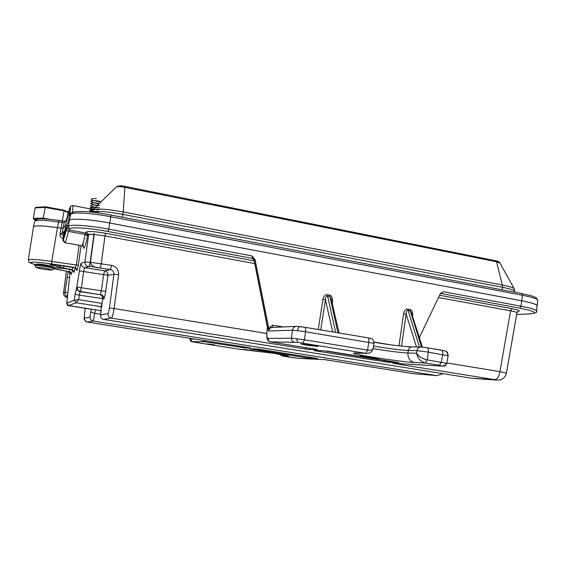 <?xml version="1.0" encoding="UTF-8"?>
<svg xmlns="http://www.w3.org/2000/svg" width="566" height="566" viewBox="0 0 566 566"><rect width="100%" height="100%" fill="white"/><g stroke="black" fill="none" stroke-linecap="round" stroke-linejoin="round"><path stroke-width="0.85" d="M448.109 355.837L428.313 352.13L416.979 350.63L408.27 350.439C401.11 350.099 390.943 348.882 377.77 346.781L373.624 346.067M427.259 347.779L441.416 350.142C442.492 350.503 442.916 351.911 442.704 354.373L441.31 362.155L439.386 365.275L425.278 362.99L414.333 362.452C398.804 361.851 340.336 352.427 356.134 353.028L365.82 353.333L297.645 342.359L270.322 341.892M297.575 330.671C298.027 328.018 298.869 326.66 300.093 326.596L304.791 327.254C305.562 327.572 305.81 329.016 305.513 331.577L292.417 330.204L268.624 331.004L267.442 327.021L266.812 332.334C266.671 337.442 266.657 341.171 270.576 341.956L316.932 349.427M304.791 327.254L296.726 326.349C294.341 326.455 292.905 327.742 292.417 330.204L291.433 338.206L304.501 339.784L302.902 343.116M66.76 303.27L68.606 305.555L95.527 309.828L94.664 313.295L90.822 312.022L91.324 309.305M101.364 306.793L100.635 315.007L107.972 313.529C108.453 313.111 108.927 311.265 109.415 307.989L113.929 274.241C114.007 271.807 112.86 270.265 110.497 269.6L104.611 270.803L103.628 274.623L83.697 271.538L81.412 287.769L80.139 291.702C77.811 291.122 76.686 289.658 76.764 287.295L79.417 270.923L83.697 271.538L84.546 267.676C82.24 267.046 81.129 265.56 81.221 263.204L84.935 261.98L90.171 262.249C89.52 265.758 89.011 267.209 88.65 266.6L84.617 267.683L104.682 270.817C106.96 271.432 108.056 272.911 107.965 275.246L105.686 291.412L101.356 290.747L100.408 294.476C102.715 295.049 103.833 296.513 103.755 298.862C104.37 298.282 105.014 295.799 105.686 291.412M207.149 343.916L214.549 344.828L207.149 343.916M306.666 345.189L318.042 346.449L312.326 345.26L300.907 343.994L306.666 345.189M63.067 238.534C60.902 237.72 59.862 236.248 59.925 234.112L59.996 233.68L61.899 233.885L63.357 236.05M419.364 337.591L440.136 294.051L440.886 293.068L443.624 291.731L440.454 293.577M255.068 259.645L254.559 260.395L252.634 258.421L251.948 255.91L255.068 259.645L268.751 328.485L272.515 325.146L272.925 327.41M65.019 242.602L63.342 240.196L66.463 230.143L68.5 231.381C66.887 237.904 65.727 241.647 65.019 242.602L64.835 242.68M28.342 259.822L33.451 227.058C34.01 225.275 42.004 225.48 57.442 227.659L63.074 228.303L61.899 233.885L63.901 231.508L63.081 240.854L64.878 242.687L81.829 245.75C82.799 244.795 83.867 241.017 85.034 234.423L85.473 232.973L86.556 231.947C88.812 231.062 95.201 231.522 105.708 233.319L254.212 260.869M373.22 348.578L377.423 349.3C390.604 351.394 400.77 352.625 407.923 353L416.59 353.241C418.819 356.53 422.349 358.731 427.174 359.849L446.758 363.407M445.046 350.927C446.263 352.08 447.642 350.602 448.116 355.788L446.765 363.358C444.338 367.766 443.468 365.516 442.471 366.103L439.386 365.275M254.559 260.395L254.155 260.608L267.364 327.042M267.442 327.021L268.751 328.485M373.192 357.302L378.88 358.462L365.983 357.005L360.252 355.83L373.192 357.302M277.305 353.382L268.121 352.257L277.305 353.382M100.486 307.048L101.569 306.708L76.247 302.775L68.606 305.555M69.915 305.845L91.628 309.354M103.755 298.862L102.8 299.166L101.18 306.829M102.8 299.166L102.842 298.629L79.304 295.162L78.646 299.612L76.247 302.775L74.323 300.199L78.646 299.612L102.156 303.461M101.314 307.246L100.536 307.119M311.159 357.486L310.699 358.292L307.635 357.981L249.67 348.826L255.047 348.783L317.236 358.441M310.699 358.292L317.293 358.632M279.356 354.245L282.37 356.028L292.502 357.62L298.225 358.37L325.117 359.686L412.678 373.546M412.897 373.581L437.002 375.654L93.312 321.064C91.225 320.519 90.121 319.217 89.994 317.144L90.822 312.022M250.094 347.814L87.228 322.033M245.205 347.043L244.802 347.885L250.229 348.019M244.802 347.885L204.715 341.73L192.171 341.687L190.233 339.062L194.534 339.027M437.002 375.654L443.065 373.666M90.171 262.249L93.942 234.416C90.907 234.218 89.138 234.324 88.629 234.734L84.935 261.98C84.836 264.421 85.982 265.963 88.374 266.614L88.445 266.628M192.171 341.687L195.695 342.395M537.007 306.164L537.219 305.633C536.533 304.275 531.403 302.668 521.824 300.801L109.839 223.032C90.284 219.275 70.743 218.059 69.484 220.393L69.477 220.4C70.736 218.073 90.27 219.283 109.832 223.039L521.654 300.779C531.233 302.647 536.37 304.253 537.056 305.612L537.028 305.93M67.948 222.289L64.107 236.121L65.621 225.155L63.074 228.296L65.621 225.155L67.255 225.459L65.621 225.155C66.349 221.462 68.712 211.642 69.462 211.359L69.462 211.359C69.611 213.304 69.109 216.948 67.948 222.289M409.19 364.292L442.322 366.082M298.225 358.37L316.875 359.099M309.432 348.217L308.725 349.519L317.031 349.731M308.725 349.519L111.41 318.106L103.613 319.415L471.789 378.251L494.535 379.63L392.74 363.28L442.471 366.103M388.87 361.016L388.071 362.261L397.933 362.481M388.071 362.261L314.187 350.665L322.882 350.672L398.061 362.778M90.433 262.277L111.587 265.355L110.427 269.593L99.128 267.817C94.586 267.874 91.685 266.027 90.433 262.277L94.204 234.43L104.993 235.937L105.708 233.319M516.921 312.849L516.949 312.722C516.503 312.142 514.374 311.512 510.567 310.833L438.48 297.525M446.836 362.955L499.948 371.643L506.421 373.178M67.488 296.414L66.286 296.931C64.878 296.853 63.951 295.572 63.512 293.089L66.399 271.213M472.582 378.329L471.789 378.251M205.67 340.789L204.715 341.73L202.897 340.35M190.162 338.334L190.07 339.119L190.31 338.355M417.736 374.218L418.465 374.289M109.415 307.989L114.077 308.527C113.158 314.215 112.266 317.406 111.41 318.106C109.033 317.491 107.894 315.97 107.972 313.529M439.57 295.247L511.968 308.682L510.567 310.833L499.948 371.643C498.979 376.68 497.167 379.347 494.535 379.63M497.068 380.154L496.134 380.076M267.393 328.011L266.812 332.362M266.94 332.292C266.664 335.992 267.039 338.029 268.065 338.404L291.433 338.206C291.384 340.265 292.311 341.546 294.2 342.048M241.038 349.427L272.961 353.191C285.795 355.264 290.712 356.297 287.726 356.29L282.37 356.028L298.537 358.398M422.413 347.128L411.326 312.503L409.933 310.762L407.803 310.38C406.777 310.437 406.218 311.647 406.133 314.017L401.542 346.116M339.084 332.999L331.096 298.537L329.582 296.407L327.332 296.004C326.249 296.06 325.613 297.291 325.422 299.704L320.738 329.928M412.225 315.304L412.727 315.389L412.614 316.528M398.98 345.833L403.579 313.769L406.133 314.017L416.47 346.972M331.669 301.006L332.539 301.176L332.277 303.638M318.241 329.511L322.91 299.471L325.422 299.704L332.666 331.924M81.773 245.743L83.237 246.585M53.678 267.4L72.391 269.6L63.47 268.058L52.327 265.157C48.457 264.159 49.051 263.975 54.124 264.605L75.328 267.52L76.396 265.178L79.063 245.248M74.846 267.732L76.934 270.343L76.771 269.147M53.303 264.499L52.327 265.157M61.213 265.68L58.829 266.961M63.972 266.098L63.47 268.058M72.413 269.911L71.465 274.015L69.618 271.56L69.469 269.374M57.994 267.668L58.496 267.704M69.385 271.786L54.032 268.525M80.988 245.602L78.356 265.277L51.754 261.457L57.442 227.659M78.356 265.277L77.273 270.116L75.328 267.52L51.803 263.968C31.363 261.244 25.76 261.464 35.007 264.64M71.465 274.015L71.16 274.213L69.321 271.772L71.033 273.152M267.513 327.077L254.268 260.473L252.634 258.421L108.198 231.529C89.669 228.027 71.167 226.775 69.958 228.834L68.5 231.381L85.034 234.423L87.532 235.739C85.516 247.724 82.579 253.151 83.259 242.588M88.65 266.6L89.647 266.324L94.204 234.43M94.083 233.517L93.942 234.416M67.899 292.636L64.963 292.254L63.555 292.99C63.491 295.077 64.496 296.358 66.569 296.839L65.797 297.2L67.382 297.405M65.847 296.775L65.797 297.2M99.128 267.817L89.647 266.324M101.647 306.722L101.986 304.494M101.569 306.708L101.937 304.487M66.76 303.157L69.915 274.001L66.774 303.135L74.323 300.199M76.212 302.782L74.238 300.164L75.115 294.228L79.304 295.162L80.139 291.702L99.949 294.638C101.746 295.211 102.708 296.542 102.842 298.629M101.172 309.51L100.585 315.262M100.635 315.007L100.543 315.729C100.649 317.759 101.639 318.983 103.514 319.394M66.753 303.242L66.753 303.242C67.241 305.293 68.231 306.149 69.724 305.81L69.922 305.845M249.953 347.793L87.27 322.047C82.367 319.139 84.695 319.075 84.49 313.981L84.433 318.262L89.994 317.144M374.027 343.378L305.491 331.733L304.501 339.784L367.582 350.099L368.791 342.09C369.053 339.579 368.721 338.15 367.801 337.81L304.848 327.268M373.376 347.715L373.291 348.239C372.541 349.951 370.638 350.566 367.582 350.099L365.82 353.333L366.301 353.396L356.134 353.028M367.405 353.417L366.301 353.396C368.714 353.566 370.659 352.745 372.131 350.934L373.291 348.239L374.034 343.336C372.937 337.386 371.197 338.871 367.872 337.824M427.104 347.743L421.033 347.036C418.833 347.078 417.482 348.281 416.979 350.63L416.59 353.241C417.701 358.427 420.595 361.674 425.278 362.99L427.174 359.849L428.335 351.988C428.561 349.512 428.151 348.097 427.104 347.743L421.352 347.071M245.602 349.576L239.991 349.364L195.73 342.395L239.991 349.364M91.805 211.111C89.916 211.16 89.138 211.436 89.449 211.925L90.355 210.835L92.223 210.51L91.444 212.116M72.314 212.575C72.993 208.323 73.141 205.982 72.766 205.536L70.792 206.229C70.396 205.444 67.828 214.026 67.198 216.99L66.264 220.047L64.262 222.601L63.074 228.296L45.337 226.181M90.355 210.835L92.336 209.293L72.809 205.543M499.934 262.999L496.552 261.782L124.867 187.339L123.225 211.932C106.373 208.953 96.149 208.359 92.562 210.142L91.197 212.094M72.059 212.724L69.908 213.538C71.132 204.411 70.219 205.592 67.177 217.089L66.852 218.342M36.125 267.364L34.851 265.631L39.726 265.73C47.424 266.805 52.178 267.81 53.989 268.758L53.862 268.9M54.138 267.888L54.046 267.69C51.697 266.713 46.978 265.737 39.896 264.768L35.014 264.676C25.619 261.251 30.288 263.183 28.3 260.091C28.774 258.832 36.592 259.285 51.754 261.457L51.803 263.968M48.082 269.897L52.213 270.032C50.975 269.267 46.985 268.411 40.228 267.463L36.167 267.421C37.986 268.227 41.955 269.048 48.082 269.897M35.29 264.499L36.549 264.053L40.71 264.209C46.766 265.037 50.806 265.871 52.822 266.72L52.879 266.763M43.129 218.809L45.33 206.795L63.817 210.163L64.036 210.863L44.87 207.375L35.134 207.906L33.295 218.441L33.847 219.275L35.552 219.933M68.302 212.745L64.036 210.863L62.31 220.924M35.134 207.906L35.948 207.312L45.287 206.795M86.343 234.833C87.206 234.098 89.895 234.027 94.416 234.628L91.055 234.317M96.779 211.458C100.189 212.42 98.519 212.208 91.763 210.821M90.793 210.474C88.692 209.194 90.327 208.769 95.696 209.194M98.187 209.561L98.194 209.958C93.744 209.321 91.034 208.437 90.079 207.298L99.453 207.757C98.038 207.941 95.208 207.404 90.97 206.144C90.348 205.026 92.541 204.701 97.536 205.175L99.517 205.819L94.501 205.111L90.475 203.449L93.899 202.741L99.474 203.406M99.135 203.732C95.774 203.392 93.022 202.67 90.885 201.567C89.923 200.286 97.423 200.619 99.949 201.376C101.717 202.069 94.855 201.312 91.706 199.862C90.56 198.822 92.116 198.418 96.39 198.666M447.649 355.59C447.876 353.234 446.921 351.649 444.791 350.849L427.181 347.757M376.921 342.763C391.325 345.069 402.886 346.463 411.602 346.93M420.609 347.029L412.26 346.916C410.095 346.958 408.772 348.132 408.27 350.439L407.923 353C407.711 358.066 409.848 361.221 414.333 362.452M285.427 355.356L287.726 356.29M61.864 234.083L59.925 234.112M441.162 293.506L519.871 308.166L521.081 306.277L521.654 300.779M530.328 313.882L529.939 313.868C538.224 313.125 534.87 311.229 519.871 308.166M516.631 314.512L529.939 313.868M537.65 300.496L537.679 300.164C537.007 298.763 531.913 297.122 522.404 295.254L110.858 216.778L108.198 231.529M66.463 230.143L67.29 227.482L68.231 226.358L69.958 228.834M67.29 227.482L68.995 229.938L85.473 232.973L87.532 235.739L88.629 234.734L86.556 231.947M63.873 232.746L63.788 233.277C62.968 238.258 62.819 240.564 63.342 240.196M63.901 231.508L63.923 232.378M446.291 363.181C445.782 365.056 444.586 365.969 442.711 365.912M296.591 338.709L297.645 342.359M95.527 309.828L101.031 310.72M76.764 287.295L75.115 294.228M81.221 263.204C80.697 263.813 80.096 266.388 79.417 270.923M75.257 267.824L73.969 272.331L73.835 271.22L72.066 269.819L73.969 272.331M71.16 274.213L71.026 273.137M67.524 296.06C65.72 295.41 64.864 294.143 64.963 292.254L68.09 271.538M69.915 274.001L70.092 272.076L69.901 274.043M93.312 321.064L87.291 322.047C85.31 321.538 84.362 320.278 84.433 318.262M100.684 314.264L94.664 313.295L93.404 321.078M251.948 255.91L108.835 229.159C89.138 225.417 69.484 224.122 68.231 226.358L70.75 214.302L69.816 215.505L69.908 213.538M511.968 308.682C519.043 310.097 520.968 311.045 517.727 311.519M307.635 357.981L308.916 357.125M250.151 348.649L249.67 348.826M315.538 359.028L315.029 359.148M253.37 259.27L252.344 258.499M272.515 325.146L283.325 326.943M322.91 299.471C323.639 296.23 325.11 294.638 327.318 294.695L329.568 295.098C331.683 295.82 332.674 297.843 332.539 301.176M374.034 342.048L390.37 344.765M403.579 313.769C404.251 310.607 405.631 309.05 407.725 309.093L409.862 309.475C411.878 310.168 412.826 312.142 412.727 315.389M443.624 291.731L521.088 306.213C530.731 308.067 535.903 309.644 536.596 310.953L536.568 311.272M268.065 338.404C268.022 340.308 268.885 341.496 270.647 341.963L317.321 349.484M100.125 267.973L101.25 263.714L104.993 235.937L254.75 263.593M99.949 294.638L80.457 291.518C78.158 290.91 77.054 289.438 77.132 287.103L101.356 290.747L103.628 274.623L107.965 275.246L113.929 274.241L118.605 274.687C118.747 269.749 116.405 266.636 111.587 265.355M118.605 274.687L114.077 308.527L266.72 333.494M304.904 327.282L367.801 337.81M241.965 347.609L243.047 346.703M421.521 347.057L409.862 309.475M407.725 309.093L419.413 347.015M337.98 332.815L329.568 295.098M327.318 294.695L335.638 332.426M304.876 349.172L306.68 347.779M393.504 363.139L392.74 363.28M314.908 350.446L314.187 350.665M383.889 361.865L386.005 360.556M409.841 364.355L407.923 364.087M279.25 354.224L282.328 356.021M317.675 359.141L316.521 359.36M59.996 233.68L61.142 228.225M53.996 268.786L69.321 271.772L53.996 268.793M74.28 272.119L72.391 269.6L72.802 267.428M85.225 308.321L84.511 313.946L85.211 308.321M69.943 273.647L68.606 271.638M69.519 277.623L67.029 277.333M357.542 353.113L356.863 353.092M287.394 355.788L272.925 353.191L244.689 349.512M296.018 326.377L272.642 327.424C270.421 327.53 269.076 328.719 268.624 331.004M502.176 289.834L502.452 287.287L122.935 214.38C106.946 211.528 96.56 210.785 91.777 212.151M514.869 291.653L514.89 291.377C514.331 290.181 510.185 288.823 502.452 287.287L502.339 285.038C509.237 286.403 513.213 287.655 514.268 288.794L514.388 289.014M122.475 217.224L123.225 211.932L502.339 285.038L496.552 261.782L495.752 260.785L124.782 186.377C121.923 185.598 119.292 185.655 116.872 186.547L116.355 186.943M124.768 186.377L124.867 187.339C120.268 186.504 117.417 186.377 116.327 186.964L92.633 210.071M110.858 216.778C91.444 213.007 72.031 211.875 70.75 214.302L71.67 213.014C75.582 209.922 92.407 211.719 110.943 215.023L110.858 216.778M521.633 293.577L522.404 295.254L521.824 300.801M34.745 221.087L36.847 219.275C37.441 219.311 38.155 217.585 59.147 220.443L62.72 221.009M61.149 228.218L62.168 222.53L58.546 221.978L57.52 227.666M62.769 220.995L59.161 220.45L58.546 221.978C43.257 219.82 35.297 219.658 34.653 221.49L33.571 226.605M65.125 221.391L64.262 222.601L62.168 222.53L62.776 221.002L65.239 221.242M66.533 219.389L66.264 220.047M70.722 214.224L69.816 215.505M110.908 215.038L521.76 293.577M37.023 219.219L34.052 219.332M33.295 218.441L43.016 218.052L49.624 219.24M374.062 342.267L376.793 342.734C391.722 345.126 403.409 346.519 411.864 346.908M516.631 314.547L530.186 313.889C535.57 313.196 537.707 312.213 536.596 310.953L537.056 305.612M398.726 362.608L326.844 351.019M517.869 311.434L516.942 312.722L506.428 373.135C506.464 374.126 505.65 375.654 504.002 377.727C500.337 380.331 501.837 379.185 500.04 379.913L496.439 380.111L472.072 378.293M66.378 271.206L63.526 293.011M325.061 359.686L412.833 373.574L437.277 375.69M257.94 349.059L317.618 358.533M190.07 339.119C190.289 342.649 193.254 341.609 195.723 342.395M50.806 264.23L74.931 267.753L76.778 269.168M53.692 267.414L63.18 268.284L72.066 269.819M254.148 260.551L253.165 259.136L253.752 259.341M101.137 309.581L101.328 306.807M495.802 260.792C498.059 261.188 499.424 261.895 499.891 262.928L514.268 288.794L514.819 292.254M521.795 293.584C535.79 296.612 533.844 296.768 536.207 297.808L537.679 300.164L537.219 305.633M92.336 209.293L93.489 209.236M53.989 268.758L54.152 267.803M52.213 270.032L53.996 268.808M52.822 266.72L54.046 267.69M34.866 265.546L35.014 264.676M35.531 219.948L33.847 219.275M63.753 210.149L45.379 206.802M68.451 212.215L63.817 210.163"/></g></svg>
